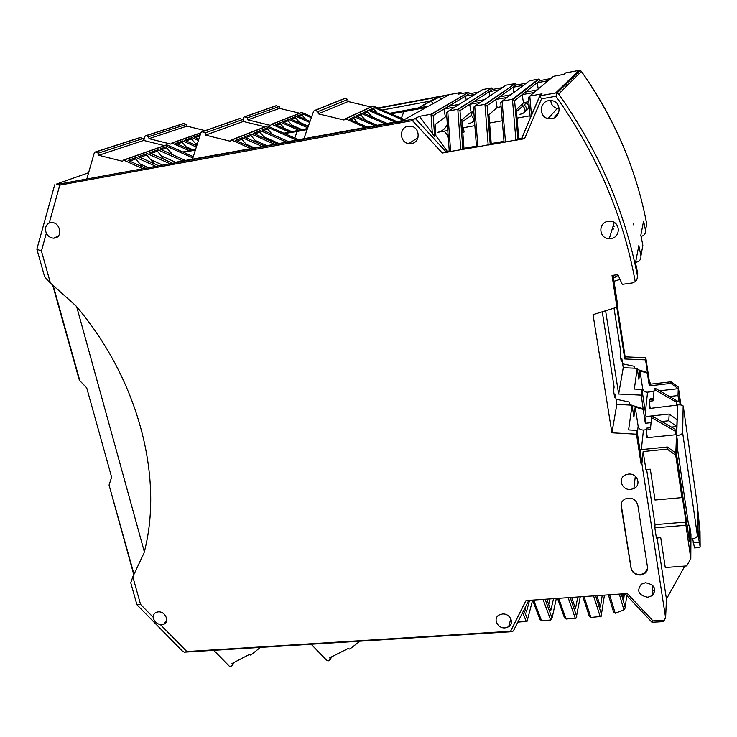 <?xml version="1.0" encoding="UTF-8"?>
<svg xmlns="http://www.w3.org/2000/svg" width="737" height="737" viewBox="0 0 737 737"><rect width="100%" height="100%" fill="white"/><g stroke="black" fill="none" stroke-linecap="round" stroke-linejoin="round"><path stroke-width="1.11" d="M365.616 127.63L345.616 118.86L343.995 120.011L318.338 113.848L317.979 111.582L314.837 110.393L313.686 111.084L303.801 138.961M303.699 139.238L303.22 140.592M372.121 106.496L373.355 106.11L404.337 119.624M406.216 120.453L408.316 121.365M343.995 98.721L344.925 98.353L347.818 99.449L348.14 101.54L371.052 106.985M317.979 111.582L347.818 99.449M318.338 113.848L348.14 101.54M388.003 125.078L385.912 124.166M385.11 123.816L361.591 113.535L355.989 116.142L377.335 125.483M377.759 125.668L379.841 126.58M377.685 126.967L375.603 126.055M375.188 125.87L354.515 116.824L349.32 119.247L367.606 127.261M368.03 127.446L370.103 128.358M403.268 120.223L374.341 107.593L369.734 109.739L396.976 121.642M397.787 121.992L399.878 122.913M397.897 123.272L395.806 122.36M395.004 122.001L368.371 110.375L363.009 112.872L387.174 123.438M390.094 124.7L388.003 123.788L390.066 124.7M377.547 125.447L365.322 120.094L360.973 115.073L361.591 113.535M360.973 115.073L357.399 116.759M350.748 119.873L353.889 118.399L354.515 116.824M353.889 118.399L357.878 122.996M377.206 113.01L373.76 109.076L374.341 107.593M373.76 109.076L371.079 110.329M387.201 123.438L372.047 116.824L367.763 111.886L368.371 110.375M367.763 111.886L364.382 113.48M311.143 644.239L327.044 660.61L328.278 660.868L330.296 659.449L329.798 657.754L348.186 648.468L349.771 649.076L359.942 641.181M331.678 656.805L330.296 659.449M166 145.069L166.958 144.922L193.26 156.659M139.864 137.598L143.264 138.464L143.669 140.435L164.452 145.622M142.416 168.543L123.788 160.178L122.37 161.246L98.749 155.277L98.297 153.149L95.303 151.997L94.373 152.651L86.874 178.722M86.8 178.98L86.441 180.252M98.297 153.149L143.264 138.464M98.749 155.277L143.669 140.435M171.868 164.618L169.925 163.752M169.169 163.411L147.207 153.582L138.482 156.695L158.031 165.457M158.777 165.788L160.721 166.663M157.782 167.198L155.848 166.332M155.102 165.991L136.179 157.515L128.091 160.399L145.125 168.045M145.521 168.22L147.455 169.086M192.845 157.948L167.142 146.47L159.929 149.049L185.77 160.592M186.166 160.767L188.128 161.643M185.411 162.14L183.458 161.265M183.062 161.09L157.81 149.804L149.418 152.789L171.988 162.895M172.734 163.236L173.333 163.494M174.162 163.872L174.687 164.102M161.9 164.747L150.836 159.791L146.681 155.037L147.207 153.582M146.681 155.037L140.067 157.405M150.836 159.791L153.932 163.623M129.712 161.127L135.654 158.989L136.179 157.515M135.654 158.989L139.892 163.844L148.054 167.511M142.232 166.746L139.892 163.844M172.836 154.816L166.663 147.861L167.142 146.47M166.663 147.861L161.458 149.731M175.913 162.398L161.366 155.894L157.294 151.223L157.81 149.804M176.309 162.582L178.262 163.448M157.294 151.223L150.974 153.489M161.366 155.894L164.213 159.413M199.893 135.94L195.277 137.598M200.307 134.65L193.831 136.953L198.852 139.192M189.188 150.707L172.117 143.098L170.8 144.084L149.031 138.657L148.644 136.704L145.889 135.654L145.014 136.262L143.752 140.454M198.437 140.5L191.97 137.616L184.628 140.242L196.788 145.659M196.355 147.013L182.693 140.933L175.903 143.346L191.463 150.293M183.43 123.53L186.581 124.323L186.931 126.138L205.227 130.642M148.644 136.704L186.581 124.323M149.031 138.657L186.931 126.138M197.249 144.203L195.296 143.328L191.482 138.961L191.97 137.616M191.482 138.961L186.093 140.896M195.296 143.328L196.899 145.309M177.387 144.019L182.196 142.287L182.693 140.933M182.196 142.287L186.074 146.746L193.278 149.952M187.53 148.533L186.074 146.746M300.945 112.724L301.94 112.503L311.659 116.778M275.914 105.769L279.24 106.515L279.553 108.385L299.664 113.231M289.438 132.107L271.815 124.332L270.405 125.345L247.816 119.855L247.457 117.837L244.647 116.768L243.689 117.395L242.97 119.551M247.457 117.837L279.24 106.515M247.816 119.855L279.553 108.385M307.762 127.796L288.655 119.385L282.575 121.789L300.825 129.832M298.936 130.338L280.972 122.425L275.352 124.654L291.419 131.739M311.336 117.708L302.575 113.857L297.527 115.856L310.037 121.356M309.66 122.434L296.044 116.446L290.194 118.768L308.149 126.672M301.921 129.601L292.009 125.235L288.121 120.757L288.655 119.385M288.121 120.757L283.975 122.406M292.009 125.235L292.93 126.349M276.78 125.281L280.438 123.825L280.972 122.425M280.438 123.825L284.399 128.385L291.824 131.665M305.929 119.551L302.087 115.184L302.575 113.857M302.087 115.184L298.89 116.455M308.342 126.156L299.342 122.195L295.528 117.8L296.044 116.446M295.528 117.8L291.566 119.376M299.342 122.195L300.116 123.134M254.891 134.023L259.793 132.07L260.354 130.596L253.39 133.36L276.734 143.687M288.895 143.218L286.868 142.315M286.463 142.14L260.354 130.596M259.793 132.07L263.957 136.852L278.623 143.346M279.406 143.687L281.423 144.581M250.939 148.653L231.648 140.085L230.137 141.2L205.54 135.129L205.126 132.936L202.058 131.757L201.017 132.439L192.394 159.385M266.453 126.248L267.531 126.009L298.9 139.855M299.314 140.039L301.341 140.933M277.066 145.373L275.048 144.489M274.275 144.139L251.557 134.088L244.306 136.962L264.537 145.926M265.311 146.267L267.319 147.16M264.758 147.63L262.75 146.737M262.344 146.562L242.399 137.718L235.674 140.389L253.316 148.211M253.721 148.395L255.721 149.279M296.864 140.233L268.093 127.529L262.114 129.905L288.821 141.707M289.236 141.882L291.262 142.785M277.508 144.037L279.526 144.922M239.359 118.639L242.952 119.449L243.311 121.476L265.08 126.782M192.302 159.643L191.887 160.961M205.126 132.936L242.952 119.449M205.54 135.129L243.311 121.476M266.674 145.53L255.242 140.472L250.995 135.58L251.557 134.088M250.995 135.58L245.845 137.644M255.242 140.472L256.946 142.563M237.231 141.08L241.819 139.247L242.399 137.718M241.819 139.247L246.158 144.231L254.606 147.98M247.199 145.502L246.158 144.231M272.414 134.456L267.568 128.966L268.093 127.529M267.568 128.966L263.588 130.55M263.957 136.852L265.467 138.703M213.776 650.32L229.437 666.312L230.58 666.58L232.514 665.189L231.98 663.53L249.29 654.502L250.783 655.11L260.318 647.418M234.43 662.25L232.514 665.189M458.561 104.442L448.547 106.294L433.19 115.525L431.007 114.226L419.381 116.354L414.406 118.952L174.54 162.656M174.614 162.416L284.74 142.453M284.823 142.204L402.54 120.619L426.115 107.528L403.876 111.656L401.315 118.316M424.715 108.311L426.115 107.528M403.876 111.656L391.052 113.839M307.117 129.592L297.112 131.453L294.791 138.04M297.112 131.453L284.648 133.563M195.351 150.127L183.531 152.319M283.856 133.213L307.486 128.57M390.168 113.452L428.777 106.054L448.446 95.128L378.035 108.155M447.156 95.847L448.446 95.128M460.459 92.53L458.027 94.179L468.621 92.3L469.662 93.599L465.498 96.114L474.849 94.364M182.785 151.988L195.545 149.528M433.19 115.525L434.627 136.483L435.871 135.636L435.106 124.544L445.388 116.916L443.941 109.067L454.121 107.187M449.238 150.873L442.311 153.029L450.62 151.582L447.718 111.149L457.806 109.297L459.989 110.614L462.864 149.215L463.978 148.303L461.841 119.707L471.109 112.227L469.69 104.322L492.896 89.26L491.312 87.952L482.578 89.582L446.484 112.411L449.294 151.675L446.484 112.411M459.989 110.614L469.69 104.322L480.469 102.332M473.854 101.623L484.439 99.661M449.294 151.675L477.88 146.829L476.507 146.93L473.458 107.491L474.729 106.192L484.946 104.313L487.12 105.64L495.752 99.513L507.139 97.422M487.12 105.64L490.225 144.452L477.88 146.829L474.729 106.192L505.941 85.216L515.347 83.576L516.379 84.875L513.044 87.252L523.482 85.308M510.64 94.824L499.456 96.888L495.752 99.513L497.134 107.482L488.907 114.806L491.22 143.549L503.988 141.32M514.859 83.917L484.946 104.313L488.189 145.032L505.481 142.02L504.053 142.121L500.773 102.507L502.081 101.172L512.427 99.265L514.601 100.61L525.361 92.107L537.153 89.932M514.601 100.61L517.945 139.625L505.481 142.02L502.081 101.172L529.562 80.794L538.48 79.126L512.427 99.265L515.928 140.205L524.523 138.703L521.584 138.749M550.714 78.601L539.899 80.619L537.209 82.747L548.199 80.701M539.899 80.619L539.097 79.145L538.581 79.541M521.814 138.215L518.802 138.74L516.324 109.841L523.473 102.673L522.128 94.658L534.141 92.447M555.716 92.908L578.923 70.43L580.406 70.457L581.373 71.415L558.655 94.087L555.716 92.908L539.77 95.828L542.008 93.839L529.783 96.086L528.429 97.468L530.262 118.362M531.506 115.442L529.783 96.086L553.432 76.326L563.962 74.354L565.565 72.935L578.923 70.43M641.061 236.365L641.199 236.347C644.304 235.554 645.75 233.62 645.511 230.524L643.594 221.026L640.831 235.278L642.857 245.264L640.932 255.932L638.832 245.596L635.506 262.731L637.745 273.639L637.394 275.583C624.994 211.307 598.748 150.809 558.655 94.087M633.378 223.422L633.811 225.006L633.378 223.422M635.58 262.326L636.224 262.234C639.624 261.386 641.19 259.286 640.932 255.932M614.584 226.112L613.037 226.342M675.672 434.747L675.516 433.172L676.575 433.061L676.824 426.511L668.8 420.763L669.178 414.028L646.045 416.534L641.945 389.44L641.254 395.133L643.235 409.477L635.202 407.045L633.884 417.013L632.06 405.166L628.597 429.911L636.943 430.38L636.482 434.185L611.894 432.785L593.027 314.635L616.924 307.246L617.569 304.372L613.092 275.297M614.022 281.304L620.029 279.406M614.096 394.102L615.238 394.184L616.851 404.383L632.06 405.166M529.562 600.333L526.421 611.894L524.901 608.053M553.533 598.674L550.825 610.264L546.716 599.144M577.762 596.998L575.496 608.615L571.663 597.412M602.249 595.293L600.443 606.947L596.887 595.662M624.368 593.764L623.769 598.665L622.406 593.893M616.031 399.187L629.103 401.997L629.499 404.604L631.222 405.12M605.602 310.747L618.656 394.019L623.244 367.699L621.779 358.265L621.217 361.351L620.195 354.755L620.766 351.715L614.022 308.14M641.254 395.133L618.656 394.019M632.097 405.387L643.318 408.777M548.687 604.478L550.014 598.914M622.876 595.551L623.115 593.847M637.339 432.923L638.15 426.216L635.202 407.045M638.15 426.216C638.822 428.787 640.6 430.058 643.456 430.021L641.337 449.625M636.482 434.185L641.043 463.757L641.89 463.674L643.152 451.532L667.225 449.119L667.335 447L675.82 453.071L676.52 434.664L646.266 437.787L646.423 436.193L647.104 436.12M669.178 414.028L677.082 419.685L676.824 426.511L671.453 427.073M646.211 429.726L643.456 430.021M675.516 433.172L674.991 429.109L674.917 430.97L653.037 418.386L651.444 418.561L650.412 429.579L646.183 430.021L647.344 437.677M646.423 436.193L646.662 437.75M646.635 469.552L655.055 524.643L654.834 527.839L656.4 538.038L660.73 537.678L665.262 567.527L686.718 565.924L690.799 558.618L690.947 534.362L689.629 525.205L687.188 525.407M697.202 504.099L700.003 531.266L700.15 546.826L697.368 531.598L697.395 535.679C697.036 537.402 694.88 538.535 690.919 539.097M699.846 547.49L694.503 547.913L692.66 538.821M676.842 405.129L676.852 404.945C680.15 404.65 682.25 404.982 683.162 405.94L682.637 432.693C682.315 434.038 680.334 435.042 676.677 435.724M699.109 539.125L698.989 524.587L697.276 512.547L697.349 526.817L699.109 539.125M675.682 434.351L676.75 434.24L677.644 405.046L650.209 408.39L649.131 401.241L649.297 399.611L653.258 399.159L654.235 388.767L655.727 388.602L676.188 400.348L676.852 404.945M676.575 433.061L676.75 434.24M675.47 434.766L674.917 430.97M674.991 429.109L653.203 416.571L651.619 416.746L650.587 427.727L646.367 428.169L646.183 430.021M653.203 416.571L653.037 418.386M651.619 416.746L651.444 418.561M650.587 427.727L650.412 429.579M677.082 419.685L677.644 405.046M643.235 409.477L645.326 423.268L651.057 422.66M661.789 421.509L668.8 420.763M646.045 416.534L645.326 423.268M623.244 367.699L637.219 368.325L634.317 389.062L641.945 389.44M669.5 396.506L678.003 395.548L678.261 388.675L670.882 383.397L670.974 381.803L650.172 384.198L650.301 382.918L649.592 383L649.288 385.875L647.381 373.079L639.992 370.886L638.878 379.288L637.219 368.325M620.729 358.191L621.779 358.265M651.996 622.258L653 620.904L627.298 593.552L619.329 594.105L623.917 609.904L625.298 607.832L626.625 595.33M623.917 609.904L615.192 613.23L613.46 611.655M604.441 595.146L601.097 616.454L590.881 617.431L589.195 615.966M580.249 596.823L576.141 618.094L566.062 619.034L564.431 617.67M619.329 594.105L543.003 599.402L550.696 620.029L552.077 618.103L556.315 598.481M550.696 620.029L541.529 620.618L539.935 619.347M517.798 622.148L527.066 621.309L532.602 600.259M543.003 599.402L526.006 600.581L510.566 631.268L512.427 631.646L513.477 630.725L528.761 600.388M510.566 631.268L186.848 651.545L184.425 652.162L182.343 651.001L137.211 605.049M36.988 248.691L54.713 184.794M56.491 184.084L88.597 172.734M56.417 184.545L59.789 185.125L49.222 222.989C45.611 225.043 44.653 228.498 46.339 233.325L41.419 250.976L36.887 249.244L44.119 274.965C44.846 277.176 46.947 279.867 50.411 283.036L75.856 305.754C139.017 379.831 163.844 478.451 144.084 552.787L132.826 576.813L130.753 582.801M136.925 604.727L140.564 604.404L153.204 617.274C153.213 614.842 154.309 613.166 156.493 612.235L158.179 611.876C165.374 611.01 170.136 622.175 163.531 624.368L160.537 624.736L186.848 651.545M49.222 222.989L51.737 222.546C60.213 222.371 63.014 237.102 54.731 238.069L53.571 238.162C50.466 237.968 48.052 236.356 46.339 233.325M616.924 307.246L612.032 275.445L617.882 274.625L622.249 284.335L632.245 282.962L635.239 281.672C636.704 280.733 637.422 278.697 637.394 275.583M641.89 463.674L665.612 617.873L663.042 621.659L652.263 622.24M647.482 567.057L637.772 504.928C635.653 498.995 631.425 497.024 625.087 498.995C622.092 500.69 620.775 503.159 621.134 506.402L631.056 568.291C632.254 572.686 635.377 574.915 640.407 574.998L644.571 573.57C646.837 571.912 647.805 569.738 647.482 567.057M630.817 489.386C621.908 490.612 617.394 478.175 625.575 474.858L628.403 474.103C637.21 472.868 641.826 485.075 633.894 488.53L630.817 489.386M411.476 143.558L408.795 143.595C399.518 142.656 398.874 127.446 408.123 126.211L411.034 126.211C420.247 127.381 420.578 142.425 411.476 143.558M551.635 118.657L548.061 118.565C538.784 116.897 539.281 101.918 548.715 100.647L552.603 100.803C561.732 102.765 560.885 117.505 551.635 118.657M610.862 238.539L609.296 238.641C598.794 238.862 597.735 222.491 608.228 221.33L610.153 221.238C620.536 221.395 621.144 237.498 610.862 238.539M505.103 627.878C497.503 628.707 492.638 618.407 499.06 615.017L502.422 614.004C509.976 613.166 514.887 623.345 508.613 626.791L505.103 627.878M647.786 597.256C638.592 595.33 636.418 590.982 641.264 584.211L645.501 582.746C654.622 584.588 656.86 588.9 652.227 595.671L647.786 597.256M657.1 537.973L666.441 599.034L665.612 617.873M666.441 599.034L684.793 566.071M643.152 451.532L645.925 469.616L650.31 469.193L655 500.018L681.918 497.604L675.737 455.217L667.225 449.119M667.335 447L639.928 449.763M636.943 430.38L641.466 459.75L641.043 463.757M616.851 404.383L611.894 432.785M602.258 311.779L614.124 387.109L613.516 390.38L614.64 397.501L615.238 394.184M675.737 455.217L675.82 453.071M654.834 527.839L685.935 525.241L690.799 558.618M685.935 525.241L685.99 522.036L655.055 524.643M681.918 497.604L681.983 494.536L685.99 522.036M689.629 525.205L689.482 541.244L676.815 456.056L677.367 440.514L676.52 434.664M652.623 589.664L654.751 591.931M136.944 604.782L130.744 582.737M153.204 617.274C153.969 621.153 156.419 623.64 160.537 624.736M134.033 574.243L109.048 485.057L133.812 574.713M109.048 485.057L111.628 477.189L86.708 387.828L79.836 380.734L78.997 379.058L52.659 285.035M79.836 380.734L53.165 285.486M76.685 306.749L144.341 551.783M414.406 118.952L412.444 120.61L59.789 185.125M434.627 136.483L419.381 116.354M447.239 151.223L435.871 135.636M462.864 149.215L460.8 149.804L457.806 109.297L491.395 88.256M476.443 146.129L463.978 148.303M448.428 139.542L447.322 134.917L444.208 131.158M463.389 127.722L464.089 132.034L462.836 133.075M530.05 115.783L517.033 118.113M502.284 120.757L489.571 123.033M474.858 125.668L462.947 127.805M447.783 130.513L437.677 132.328C442.246 131.361 445.47 128.662 447.331 124.249M526.356 102.148L526.485 102.94C529.553 105.796 529.359 108.45 525.932 110.882M525.361 92.107L537.209 82.747L538.231 89.02M516.462 111.554L522.957 105.971L522.551 103.595M522.957 105.971C526.476 110.43 525.472 113.203 519.944 114.299M473.79 111.738L471.109 112.227M501.123 106.754L497.134 107.482M470.915 112.383L471.44 115.331L462.007 121.964M471.44 115.331C474.941 119.634 474.038 122.379 468.741 123.558M446.788 116.667L445.388 116.916M490.225 144.452L491.22 143.549M517.945 139.625L518.802 138.74M528.807 101.706L523.473 102.673M539.77 95.828L541.52 98.859L524.523 138.703M557.19 93.231L555.891 96.234L541.52 98.859M554.16 117.819L557.734 113.295L558.388 113.378M618.223 275.389L613.451 277.6M613.728 228.977L612.161 229.207M518.323 94.714L518.406 95.211M492.62 89.444L502.348 87.629M489.893 96.003L489.138 91.701L499.032 89.859M469.349 93.792L478.562 92.07M448.547 106.294L465.498 96.114L466.153 99.753M650.301 382.918L650.495 384.161M617.265 305.717L625.133 356.828L645.824 357.712L649.592 383M574.012 76.381L573.533 76.455M567.748 81.263L567.278 82.968M613.451 277.646L616.583 276.78M581.373 71.415C614.649 118.731 636.427 169.565 646.708 223.91L646.192 226.775M622.636 363.829L634.373 366.298L634.658 368.214M637.394 369.495L647.445 372.489L645.557 359.849L624.764 358.956L616.805 307.283M625.133 356.828L624.764 358.956M645.824 357.712L645.557 359.849M647.381 373.079L647.445 372.489M642.305 391.78L642.673 388.666L639.992 370.886M642.673 388.666C643.3 391.043 644.93 392.213 647.565 392.158L645.391 412.204M650.117 399.518L650.209 398.662L653.341 398.312M650.154 408.068L649.251 408.169L649.619 404.484M680.877 404.963L678.326 387.063L678.261 388.675L659.551 390.794M653.986 391.43L647.565 392.158M650.329 399.491L650.209 398.662M678.003 395.548L678.777 400.965L676.317 401.241M678.777 400.965L678.943 396.359L680.159 404.88M670.974 381.803L678.326 387.063M649.288 385.875L670.882 383.397M676.621 405.488L676.188 400.348M676.124 401.987L655.58 390.195L654.087 390.37L653.111 400.799L649.131 401.241M653.111 400.799L653.258 399.159M654.087 390.37L654.235 388.767M655.58 390.195L655.727 388.602M572.317 77.643L572.796 77.569M566.016 86.736L566.467 82.498M516.13 85.059L526.393 83.143M499.456 96.888L513.044 87.252L513.91 92.401M526.485 102.94L524.191 104.903L523.814 102.618M524.302 112.623C527.139 109.997 527.112 107.418 524.191 104.903M473.928 113.581L473.043 114.207L472.638 111.95M472.675 122.112L474.471 120.665M474.038 114.981L473.043 114.207M621.125 504.237L631.093 567.914C632.291 572.308 635.414 574.538 640.444 574.62L644.608 573.193L647.556 568.384M550.788 100.518C551.138 104.691 553.294 107.362 557.236 108.542L559.19 108.754M558.434 91.618L557.891 91.701M698.989 524.587L697.34 524.726M426.226 103.373L426.041 103.843M418.515 107.952L389.772 113.277M439.878 108.975L439.694 109.435M378.321 108.284L438.515 97.008L439.519 97.044L441.325 99.08M433.107 103.65L431.191 101.153L430.15 101.116L438.515 97.008M382.356 110.034L430.15 101.116L418.211 107.989M315.049 110.449L345.119 98.408M345.616 118.86L373.355 106.11M95.58 152.062L140.739 137.46M123.788 160.178L166.958 144.922M172.117 143.098L200.86 132.936M146.138 135.719L184.241 123.401M244.877 116.833L276.826 105.575M271.815 124.332L301.94 112.503M231.648 140.085L267.531 126.009M202.306 131.822L240.336 118.427M377.749 108.026L460.551 92.512M432.37 134.189L431.007 114.226L468.179 92.558M646.708 223.91L645.511 230.524M698.888 542.165L693.204 542.616M697.395 535.679L682.637 432.693M683.3 406.382L697.239 504.384M677.156 446.41L688.598 525.297M621.3 593.976L625.298 607.832M140.564 604.404L132.826 576.813M50.411 283.036L41.419 250.976M442.311 153.029L412.444 120.61M635.239 281.672C623.299 216.005 596.85 154.199 555.891 96.234M664.313 620.186L653 620.904M615.192 613.23L609.646 594.777M595.607 595.754L601.65 614.879M593.598 595.892L600.259 616.823M590.881 617.431L584.017 596.555M570.198 597.514L576.721 616.501M568.153 597.661L575.339 618.435M566.062 619.034L558.692 598.315M545.085 599.264L552.077 618.103M541.529 620.618L533.643 600.056M522.671 612.475L526.329 621.604M523.878 610.089L527.692 619.688M446.217 152.015L415.447 118.611M556.085 92.899L539.742 95.893L521.428 138.906M460.855 92.558L461.712 93.488M314.837 110.393L344.925 98.353M373.115 106.036L345.358 118.786M95.303 151.997L140.481 137.404M166.654 144.839L123.457 160.095M145.889 135.654L184.001 123.346M200.925 132.743L171.822 143.015M244.647 116.768L276.615 105.52M301.682 112.439L271.538 124.258M202.058 131.757L240.105 118.371M267.255 125.935L231.344 140.002M431.624 114.217L468.621 92.3M458.46 109.297L491.855 87.961M485.637 104.322L515.347 83.576M513.164 99.283L539.097 79.145M556.923 93.102L580.139 70.393M625.096 593.709L652.015 622.332M613.608 612.143L608.384 594.87M589.333 616.381L582.82 596.638M557.541 598.398L564.551 618.021M540.046 619.642L532.547 600.13M185.411 652.098L511.662 631.701M166.691 620.407L163.531 624.368M53.571 238.162L58.232 236.135M414.24 119.007L56.62 184.536M476.507 146.93L473.458 107.491M504.053 142.121L500.773 102.507M530.281 118.325L528.429 97.468M539.76 96.05L521.474 139.007M460.883 92.512L461.767 93.479M581.29 71.268C599.117 96.344 613.728 122.867 625.133 150.818M518.848 94.308L518.968 94.778M633.894 488.53L635.303 476.259M408.795 143.595L417.971 137.644M548.061 118.565L557.236 108.542M609.296 238.641L614.216 222.463M508.613 626.791L510.852 618.758M652.227 595.671L652.899 585.556M419.113 107.842L430.823 101.089M439.519 97.044L431.191 101.153"/></g></svg>
